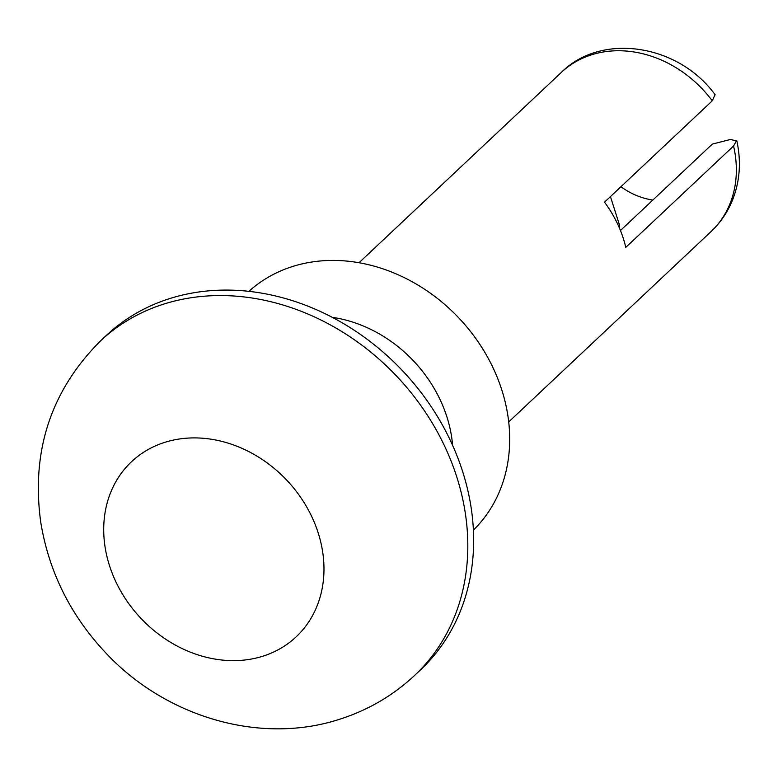 <?xml version="1.0" encoding="UTF-8"?>
<svg xmlns="http://www.w3.org/2000/svg" width="778" height="778" viewBox="0 0 778 778"><rect width="100%" height="100%" fill="white"/><g stroke="black" fill="none" stroke-linecap="round" stroke-linejoin="round"><path stroke-width="1.17" d="M652.839 200.053A67.375 56.308 46.8 0 1 620.941 186.73M620.455 230.521L712.308 144.115L730.484 139.447L736.406 140.915L733.557 146.011A109.26 91.318 46.8 0 1 711.073 231.562C720.234 222.907 727.274 212.676 732.195 200.88C739.849 181.955 741.395 161.931 736.824 140.828M733.557 146.011L625.784 247.385A109.26 91.318 -133.2 0 0 604.506 202.183L712.278 100.8L714.797 95.179M332.196 317.317A127.466 106.537 46.8 0 1 452.621 445.337M248.872 291.371A163.886 136.977 46.8 0 1 291.128 266.971A163.886 136.977 46.8 0 1 477.546 340.997A163.886 136.977 46.8 0 1 473.423 530.081M100.352 341.056L106.178 335.581A229.442 191.767 46.8 0 1 403.062 371.3A229.442 191.767 46.8 0 1 420.587 669.819L414.762 675.294C393.697 694.987 369.414 709.39 341.902 718.502C261.116 745.946 165.101 716.985 105.205 652.285C70.292 614.931 48.8 571.529 40.719 522.077C31.071 450.948 50.959 390.605 100.352 341.056A229.442 191.767 46.8 0 1 397.237 376.785A229.442 191.767 46.8 0 1 414.762 675.294M359.008 262.75L561.356 72.403A109.26 91.318 46.8 0 1 590.628 55.112A109.26 91.318 46.8 0 1 712.278 100.8M264.005 655.835A120.182 100.45 46.8 0 1 103.853 523.993A120.182 100.45 46.8 0 1 273.73 468.006A120.182 100.45 46.8 0 1 264.005 655.835M561.356 72.403C601.491 32.151 678.601 44.151 715.196 94.877M508.724 421.909L711.073 231.562M619.56 228.343L619.327 224.531L610.448 196.601"/></g></svg>
